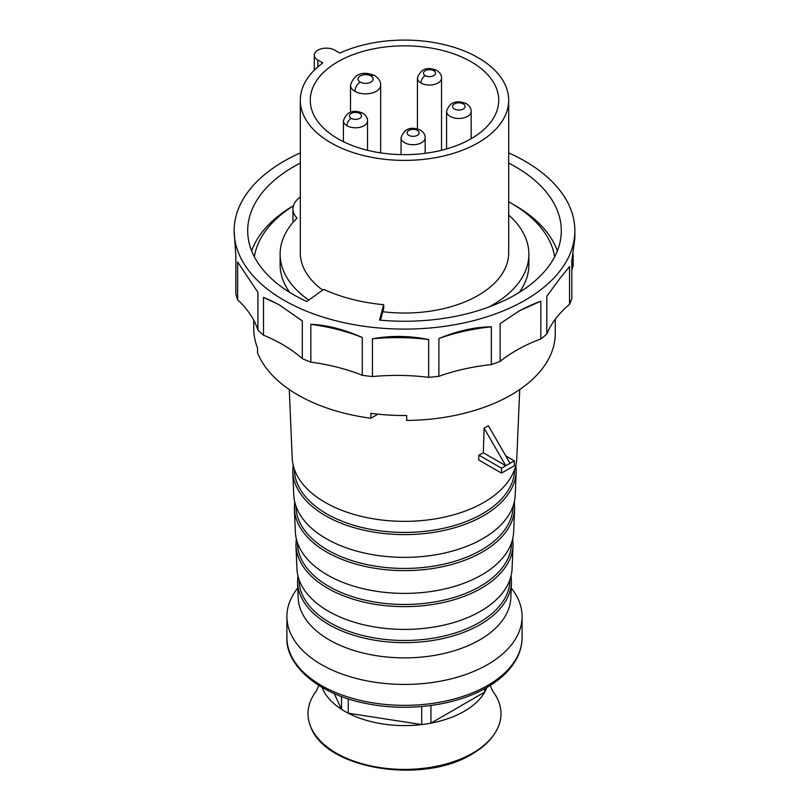 <?xml version="1.0" encoding="UTF-8"?>
<svg xmlns="http://www.w3.org/2000/svg" width="809" height="809" viewBox="0 0 809 809"><rect width="100%" height="100%" fill="white"/><g stroke="black" fill="none" stroke-linecap="round" stroke-linejoin="round"><path stroke-width="1.21" d="M253.743 329.738L253.864 332.094M253.733 320.212L253.733 328.474A150.767 87.048 0 0 0 257.525 347.88L257.525 352.805A150.767 87.048 0 0 0 370.886 418.253L370.886 413.328A150.767 87.048 0 0 0 406.684 415.513L406.684 420.437A150.767 87.048 0 0 0 511.106 394.944A150.767 87.048 0 0 0 555.257 334.653L555.257 329.738A150.767 87.048 0 0 0 555.267 328.474L555.267 319.231M377.975 414.157L370.886 418.253M511.237 588.042A117.598 67.895 180 0 1 522.098 616.529A117.598 67.895 180 0 1 487.655 664.543A117.598 67.895 180 0 1 359.499 679.257A117.598 67.895 180 0 1 286.902 616.529A117.598 67.895 180 0 1 297.763 588.042M299.017 579.547L299.077 581.074A105.453 60.877 0 0 0 365.324 636.127A105.453 60.877 0 0 0 479.059 622.657A105.453 60.877 0 0 0 479.676 622.293A105.453 60.877 0 0 0 509.923 581.074L509.983 579.547M296.933 568.828A107.597 62.121 0 0 0 364.556 624.973A107.597 62.121 0 0 0 480.586 611.22A107.597 62.121 0 0 0 512.067 568.828L513.058 545.488A108.598 62.697 180 0 1 481.911 587.91A108.598 62.697 180 0 1 481.284 588.274A108.598 62.697 180 0 1 364.181 602.159A108.598 62.697 180 0 1 295.942 545.488L296.933 568.828M297.439 542.718L297.5 544.164A107.031 61.797 0 0 0 364.738 600.045A107.031 61.797 0 0 0 480.182 586.363A107.031 61.797 0 0 0 480.799 586.009A107.031 61.797 0 0 0 511.5 544.164L511.561 542.718M295.356 531.918A109.175 63.031 0 0 0 363.969 588.891A109.175 63.031 0 0 0 481.699 574.936A109.175 63.031 0 0 0 513.644 531.918L514.645 508.588A110.176 63.608 180 0 1 483.044 551.617A110.176 63.608 180 0 1 482.407 551.991A110.176 63.608 180 0 1 363.595 566.078A110.176 63.608 180 0 1 294.355 508.588L295.356 531.918M295.861 505.888L295.922 507.253A108.608 62.708 0 0 0 364.151 563.954A108.608 62.708 0 0 0 481.294 550.08A108.608 62.708 0 0 0 481.921 549.716A108.608 62.708 0 0 0 513.078 507.253L513.139 505.888M293.778 495.007A110.752 63.941 0 0 0 363.383 552.8A110.752 63.941 0 0 0 482.811 538.642A110.752 63.941 0 0 0 515.222 495.007L516.223 471.677A111.753 64.518 180 0 1 484.166 515.333A111.753 64.518 180 0 1 483.519 515.707A111.753 64.518 180 0 1 363.008 529.996A111.753 64.518 180 0 1 292.777 471.677L293.778 495.007M294.294 469.048L294.345 470.353A110.186 63.618 0 0 0 363.565 527.872A110.186 63.618 0 0 0 482.417 513.796A110.186 63.618 0 0 0 483.054 513.422A110.186 63.618 0 0 0 514.655 470.353L514.706 469.048M289.268 389.523L292.201 458.096A112.34 64.851 0 0 0 362.796 516.718A112.34 64.851 0 0 0 483.934 502.359A112.34 64.851 0 0 0 516.799 458.096L519.732 389.523M488.363 425.706L484.095 428.173L505.777 465.731L510.044 463.274L488.363 425.706M510.044 463.274L514.312 460.806L514.312 465.731L501.519 473.113L478.706 459.947L478.847 455.103A114.544 66.136 0 0 0 483.337 452.777L484.095 428.173M505.777 455.882L514.312 460.806M501.519 473.113L501.519 468.189L505.777 465.731L483.337 452.777M478.847 455.103L501.519 468.189M430.924 705.499L430.924 723.155L484.692 692.11L484.692 688.681M348.264 698.855L348.264 713.214L421.711 724.571L421.711 706.52M334.208 693.556L341.529 709.321L341.529 696.519M490.143 685.476L492.641 691.028A96.493 55.71 180 0 1 498.374 726.593A96.493 55.71 180 0 1 472.729 753.098A96.493 55.71 0 0 1 378.218 767.306A96.493 55.71 0 0 1 310.626 726.593C325.521 769.44 422.976 784.649 471.95 754.109C484.915 746.616 493.723 737.444 498.374 726.593M318.857 685.476L316.359 691.028A96.493 55.71 0 0 0 310.626 726.593M486.917 687.428A84.429 48.742 0 0 1 484.692 692.11A84.429 48.742 180 0 1 464.204 711.323A84.429 48.742 180 0 1 430.924 723.155A84.429 48.742 0 0 1 421.711 724.571A84.429 48.742 180 0 1 348.264 713.214A84.429 48.742 0 0 1 341.529 709.321A84.429 48.742 180 0 1 322.073 687.428M478.17 142.768A104.179 60.149 180 0 1 364.637 155.813A104.179 60.149 180 0 1 300.321 100.235A104.179 60.149 180 0 1 322.801 62.92L317.826 60.048A12.064 6.968 180 0 1 314.296 55.123A12.064 6.968 180 0 1 321.739 48.692A12.064 6.968 180 0 1 334.886 50.198L339.861 53.07A104.179 60.149 180 0 1 449.885 46.093A104.179 60.149 180 0 1 508.679 100.235A104.179 60.149 180 0 1 478.17 142.768M337.869 61.767A94.228 54.405 0 0 0 310.272 100.235A94.228 54.405 0 0 0 368.439 150.504A94.228 54.405 0 0 0 471.131 138.713A94.228 54.405 0 0 0 498.728 100.235A94.228 54.405 0 0 0 440.561 49.976A94.228 54.405 0 0 0 337.869 61.767M300.321 100.235L300.321 252.883A104.179 60.149 0 0 0 322.69 290.128M382.809 311.718A104.179 60.149 0 0 0 478.17 295.416A104.179 60.149 0 0 0 508.679 252.883L508.679 100.235M254.35 256.817A150.767 87.048 180 0 1 293.424 205.84M508.679 201.785A150.767 87.048 180 0 1 511.116 203.16A150.767 87.048 180 0 1 554.65 256.817M251.639 250.901A156.046 90.092 180 0 1 293.465 205.708M511.116 203.16L514.848 205.314A156.046 90.092 180 0 1 557.361 250.901M300.321 163.074A156.804 90.527 0 0 0 261.095 194.12A156.804 90.527 0 0 0 247.696 230.727A156.804 90.527 0 0 0 306.783 301.524L323.721 289.389A129.814 74.944 0 0 0 352.006 299.269A129.814 74.944 0 0 0 383.699 304.71L379.542 320.101A156.804 90.527 0 0 0 547.905 267.334A156.804 90.527 0 0 0 561.304 230.727A156.804 90.527 0 0 0 508.679 163.074M234.135 230.727L235.854 256.119L235.854 293.91A170.365 98.364 0 0 0 237.644 299.826A150.767 87.048 180 0 1 257.929 330.112A170.365 98.364 0 0 0 263.501 335.179A150.767 87.048 180 0 1 302.323 358.68A170.365 98.364 0 0 0 310.828 362.129A150.767 87.048 180 0 1 337.616 367.296A150.767 87.048 180 0 1 362.27 375.265A170.365 98.364 0 0 0 372.423 376.569A150.767 87.048 180 0 1 428.649 377.338A170.365 98.364 0 0 0 438.893 376.306A150.767 87.048 180 0 1 491.346 364.596A170.365 98.364 0 0 0 500.134 361.37A150.767 87.048 180 0 1 540.827 338.961A170.365 98.364 0 0 0 546.813 334.046A150.767 87.048 180 0 1 569.556 304.356A170.365 98.364 0 0 0 571.821 298.491L571.821 260.7L574.865 238.2L574.865 230.727A170.365 98.364 180 0 1 560.313 270.509A170.365 98.364 180 0 1 369.288 326.967A170.365 98.364 180 0 1 234.135 230.727A170.365 98.364 180 0 1 248.687 190.954A170.365 98.364 180 0 1 300.321 152.901M571.821 270.064A150.767 87.048 180 0 1 573.146 266.03L573.146 254.157M263.501 335.179L263.501 297.399L278.872 304.619L302.323 320.89L302.323 358.68M310.828 362.129L310.828 324.348C326.715 324.935 343.855 329.314 362.27 337.474L362.27 375.265M372.423 376.569L372.423 338.789C391.091 335.411 409.829 335.664 428.649 339.547L428.649 377.338M438.893 376.306L438.893 338.516C457.51 330.861 474.994 326.957 491.346 326.806L491.346 364.596M500.134 361.37L500.134 323.59L519.57 310.707L540.827 301.181L540.827 338.961M546.813 334.046L546.813 296.256L560.313 277.892L569.546 266.566L569.546 304.356M237.644 299.826L237.644 262.035L257.929 292.322L257.929 330.112M280.551 305.6A150.767 87.048 0 0 0 263.501 297.399M508.679 152.901A170.365 98.364 180 0 1 574.865 230.727M380.523 320.192L383.699 308.401L383.699 304.71M540.827 301.181A150.767 87.048 0 0 0 517.821 311.738M491.346 326.806A150.767 87.048 0 0 0 438.893 338.516M428.649 339.547A150.767 87.048 0 0 0 372.423 338.789M362.27 337.474A150.767 87.048 0 0 0 337.616 329.516A150.767 87.048 0 0 0 310.828 324.348M508.679 215.012A124.384 71.809 180 0 1 528.884 254.238A124.384 71.809 180 0 1 488.717 307.096M308.775 300.099A124.384 71.809 180 0 1 280.116 254.238A124.384 71.809 180 0 1 296.984 218.127A33.169 19.153 180 0 1 292.969 209.005A33.169 19.153 180 0 1 300.321 196.981M280.116 254.238L280.116 264.705A124.384 71.809 0 0 0 289.753 292.423M519.247 292.423A124.384 71.809 0 0 0 528.884 264.705L528.884 254.238M292.969 209.005L292.969 219.461A33.169 19.153 0 0 0 293.283 222.081M488.606 684.91A117.598 67.895 0 0 0 522.098 637.462C522.078 644.419 520.42 651.184 517.113 657.747C511.106 669.367 500.973 679.297 486.715 687.539C455.7 705.802 406.846 712.122 365.678 703.395C318.311 694.385 285.405 664.887 286.902 637.462A117.598 67.895 0 0 0 359.499 700.189A117.598 67.895 0 0 0 487.655 685.466A117.598 67.895 0 0 0 488.606 684.91M479.697 639.899A106.343 61.403 0 0 0 510.813 597.993L511.48 582.399A107.01 61.787 180 0 1 480.789 624.204A107.01 61.787 180 0 1 480.172 624.568A107.01 61.787 180 0 1 364.768 638.24A107.01 61.787 180 0 1 297.52 582.399L298.187 597.993A106.343 61.403 0 0 0 365.021 653.49A106.343 61.403 0 0 0 479.697 639.899M317.826 60.048L317.826 66.864M441.542 150.262L441.542 78.089A12.064 6.968 180 0 1 434.099 84.52A12.064 6.968 180 0 1 420.953 83.014A6.027 3.479 -60 0 1 425.221 75.621A6.027 3.479 180 0 1 425.221 70.696A6.027 3.479 180 0 1 433.745 70.696A6.027 3.479 -60 0 1 436.759 70.403C426.99 66.439 420.549 68.998 417.424 78.089A12.064 6.968 180 0 0 420.953 83.014M433.745 70.696A6.027 3.479 180 0 1 433.745 75.621A6.027 3.479 180 0 1 425.221 75.621M471.141 111.369A12.287 7.099 180 0 1 463.557 117.922A12.287 7.099 180 0 1 450.168 116.385A12.287 7.099 180 0 1 449.602 116.031A12.287 7.099 180 0 1 446.568 111.369C449.582 102.237 456.165 99.649 466.297 103.592C469.635 105.837 471.253 108.436 471.141 111.369L471.141 138.703M463.274 103.886A6.26 3.61 180 0 1 463.274 108.993A6.26 3.61 180 0 1 454.425 108.993A6.26 3.61 180 0 1 454.425 103.886A6.26 3.61 180 0 1 463.274 103.886M425.17 137.773A12.064 6.968 180 0 1 417.727 144.204A12.064 6.968 180 0 1 404.581 142.697A12.064 6.968 180 0 1 404.015 142.344A12.064 6.968 180 0 1 401.052 137.773C404.176 128.692 410.618 126.123 420.387 130.087C423.673 132.302 425.271 134.86 425.17 137.773L425.17 153.316M417.373 130.391A6.027 3.479 180 0 1 417.373 135.315A6.027 3.479 180 0 1 408.848 135.315A6.027 3.479 180 0 1 408.848 130.391A6.027 3.479 180 0 1 417.373 130.391M367.529 150.282L367.529 120.814A12.064 6.968 180 0 1 360.086 127.256A12.064 6.968 180 0 1 346.94 125.739A12.064 6.968 180 0 1 346.373 125.395A12.064 6.968 180 0 1 343.41 120.814C346.535 111.733 352.977 109.175 362.745 113.139A6.027 3.479 120 0 0 359.732 113.432A6.027 3.479 180 0 1 359.732 118.357A6.027 3.479 180 0 1 351.207 118.357A6.027 3.479 120 0 0 346.94 125.739M351.207 118.357A6.027 3.479 180 0 1 351.207 113.432A6.027 3.479 180 0 1 359.732 113.432M380.665 152.871L380.665 85.157A15.078 8.707 180 0 1 371.361 93.197A15.078 8.707 180 0 1 354.929 91.316A15.078 8.707 180 0 1 354.352 90.962A15.078 8.707 180 0 1 350.509 85.157C354.342 73.841 362.402 70.636 374.688 75.55A7.534 4.348 120 0 0 370.916 75.925A7.534 4.348 180 0 1 370.916 82.083A7.534 4.348 180 0 1 360.258 82.083A7.534 4.348 120 0 0 354.929 91.316M360.258 82.083A7.534 4.348 180 0 1 360.258 75.925A7.534 4.348 180 0 1 370.916 75.925M286.902 637.462L286.902 616.529M522.098 637.462L522.098 616.529M297.864 575.563L297.52 582.399M511.136 575.563L511.48 582.399M512.724 538.663L513.058 545.488M296.276 538.663L295.942 545.488M514.312 501.752L514.645 508.588M294.688 501.752L294.355 508.588M515.899 464.841L516.223 471.677M293.101 464.841L292.777 471.677M314.296 70.15L314.296 55.123M441.542 78.089C441.643 75.176 440.056 72.618 436.759 70.403M417.424 128.853L417.424 78.089M446.568 148.917L446.568 111.369M401.052 154.61L401.052 137.773M367.529 120.814C367.63 117.912 366.032 115.343 362.745 113.139M343.41 141.656L343.41 120.814M380.665 85.157C380.847 81.618 378.855 78.422 374.688 75.55M350.509 112.097L350.509 85.157"/></g></svg>
